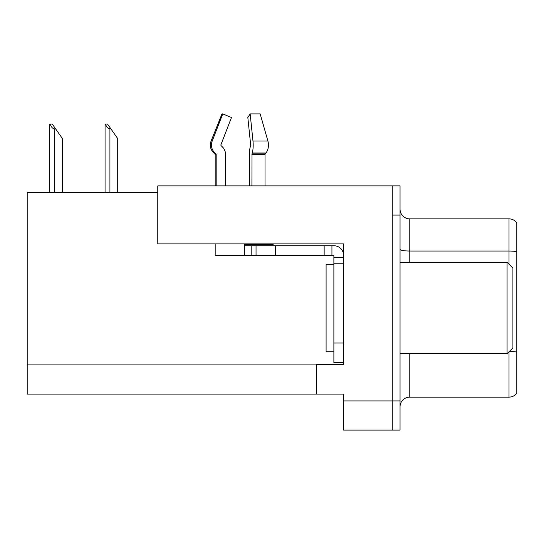 <?xml version="1.0" encoding="UTF-8"?>
<svg xmlns="http://www.w3.org/2000/svg" width="544" height="544" viewBox="0 0 544 544"><rect width="100%" height="100%" fill="white"/><g stroke="black" fill="none" stroke-linecap="round" stroke-linejoin="round"><path stroke-width="0.82" d="M157.774 192.705L27.2 192.705L27.2 394.108L343.611 394.108L343.611 430.107L400.044 430.107L400.044 185.892L157.774 185.892L157.774 243.882L343.611 243.882L343.611 263.242L333.88 263.242L333.88 255.462L324.149 255.462L324.149 245.732L333.88 245.732A9.731 9.731 0 0 1 343.611 255.462M343.611 263.242L343.611 343.026L333.88 343.026L333.88 362.488L343.611 362.488L343.611 343.026L343.611 364.337L316.37 364.337L316.37 394.108M400.044 215.084L392.258 215.084L392.258 430.107L392.258 185.892M400.044 406.851A9.731 9.731 0 0 1 409.775 397.127L509.014 397.127L509.014 351.784M516.8 222.768A9.731 9.731 0 0 0 509.014 218.878A9.731 9.731 0 0 1 516.8 222.768A9.731 9.731 0 0 0 509.014 218.878A9.731 9.731 0 0 1 516.8 222.768L516.8 393.23A9.731 9.731 0 0 1 509.014 397.127M516.8 252.389L516.8 251.716A9.731 1.686 180 0 0 509.014 251.036L509.014 218.878L409.775 218.878A9.731 9.731 0 0 1 400.044 209.148A9.731 9.731 0 0 0 409.775 218.878L409.775 262.269M105.522 124.012L107.494 124.012L110.901 128.874L109.929 128.874C107.923 128.717 106.454 127.099 105.522 124.012L105.067 124.012L105.067 192.705M117.715 192.705L117.715 138.604L110.901 128.874M50.259 124.012L52.231 124.012L55.638 128.874L54.665 128.874C52.659 128.717 51.184 127.099 50.259 124.012L49.803 124.012L49.803 192.705M62.451 192.705L62.451 138.604L55.638 128.874M250.58 145.751L250.322 146.635A10.703 2.768 -90 0 0 249.404 154.605L249.404 185.892M251.92 185.892L252.008 153.877L265.234 153.877A0.972 0.687 -90 0 0 265.01 154.605A0.972 0.687 -90 0 1 265.234 153.877A0.972 0.687 -90 0 0 265.01 154.605A0.972 0.687 -90 0 1 265.234 153.877L265.934 152.993A10.703 7.568 90 0 0 267.9 141.039L260.188 113.893L267.9 141.039L260.188 113.893L250.158 113.893L247.826 117.518L250.648 144.663M215.179 185.892L215.179 154.605L216.172 154.605A0.972 0.938 -90 0 0 215.859 153.877L214.853 153.877L213.874 152.993L214.907 152.993L215.859 153.877A0.972 0.938 -90 0 1 216.172 154.605L216.172 185.892M225.57 185.892L225.57 154.605A10.703 10.336 90 0 0 222.136 146.635L221.184 145.751A0.972 0.938 -90 0 1 220.939 144.663L231.472 117.518L222.754 113.893L221.986 113.893L211.086 141.039C209.508 145.608 210.44 149.593 213.874 152.993C210.44 149.593 209.508 145.608 211.086 141.039L212.221 141.039A10.703 10.336 90 0 0 214.907 152.993M273.115 243.882L273.115 244.759L244.365 244.759L244.365 245.732L256.04 245.732L256.04 255.462L215.179 255.462L215.179 243.882M251.92 154.605L265.01 154.605L265.01 185.892M220.939 144.663A0.972 0.938 -90 0 0 221.184 145.751L222.136 146.635M222.754 113.893L212.221 141.039M252.008 153.877L252.26 152.993A10.703 2.768 -90 0 0 252.98 141.039L250.158 113.893M256.04 245.732L324.149 245.732M256.04 255.462L324.149 255.462M333.88 362.488L343.611 362.488M331.935 255.462L331.935 245.732M343.611 257.407L333.88 257.407M333.88 343.026L333.88 263.242M333.88 264.214L326.094 264.214L326.094 351.784L333.88 351.784M507.069 353.729L512.91 347.895L512.91 268.11L507.069 262.269L507.069 353.729L400.044 353.729M400.044 262.269L507.069 262.269M343.611 400.921L400.044 400.921M27.2 364.922L316.37 364.922M409.775 353.729L409.775 397.127M509.014 264.214L509.014 251.036L409.775 251.036A9.731 1.686 -0 0 1 400.044 249.349M516.8 352.124A9.731 1.686 180 0 0 509.354 351.451M409.775 218.878A9.731 9.731 0 0 1 400.044 209.148M109.929 192.705L109.929 128.874M54.665 192.705L54.665 128.874M244.365 255.462L244.365 245.732M267.9 141.039L252.98 141.039M265.934 152.993L252.26 152.993M275.502 255.462L275.502 245.732M251.178 255.462L251.178 245.732M214.853 153.877L215.179 154.605"/></g></svg>

